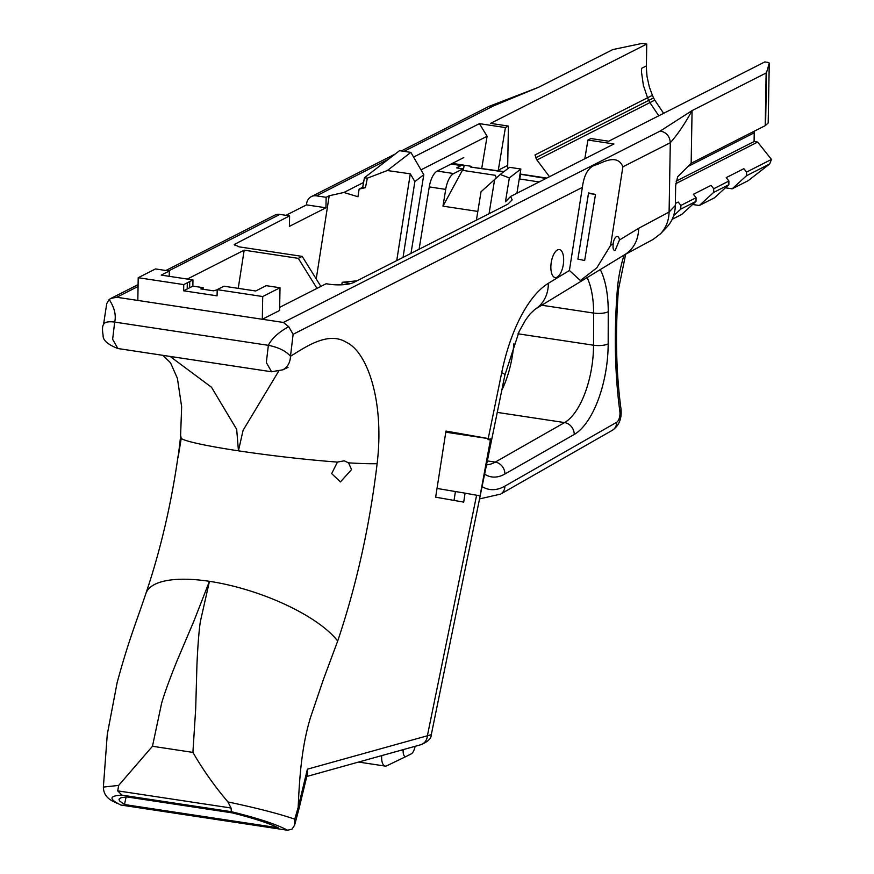 <?xml version="1.0" encoding="UTF-8"?>
<svg xmlns="http://www.w3.org/2000/svg" width="874" height="874" viewBox="0 0 874 874"><rect width="100%" height="100%" fill="white"/><g stroke="black" fill="none" stroke-linecap="round" stroke-linejoin="round"><path stroke-width="1.31" d="M489.953 438.835L490.62 438.956L489.943 438.857L489.735 439.884L488.009 439.567L488.173 438.519L445.969 431.068L435.656 497.175L463.701 502.124L465.099 493.154L437.022 488.446M488.162 438.584L445.795 432.182M490.62 438.956L480.066 495.853L465.099 493.154M615.241 250.259C613.373 250.827 612.685 248.686 613.187 243.824A7.145 3.092 -81.4 0 1 617.405 236.461A7.145 3.092 -81.4 0 1 619.469 239.989L615.241 250.259L614.389 250.456M610.62 245.386L596.8 267.848L580.402 280.51L569.411 270.481L582.368 187.386C584.072 174.232 588.715 166.683 596.265 164.738C601.771 163.187 617.295 152.917 622.878 166.814L610.62 245.386L613.187 243.824M534.866 309.407L530.092 313.93L525.645 319.895L519.145 331.454L504.899 375.066A36.282 3.9 -168.4 0 0 501.709 372.685A116.111 50.189 -81.4 0 1 548.348 283.307A36.282 30.765 -121.3 0 1 534.866 309.407L624.986 254.531C633.781 248.773 638.359 240.033 638.686 228.289L669.091 212.032L675.329 205.466L675.678 185.539L677.645 176.81L691.159 163.263L765.22 125.648L768.191 123.005L769.251 63.179A3.572 0.95 -179 0 1 769.24 63.245L768.191 123.005M725.453 187.812L732.161 188.817L748.188 180.689L769.666 163.973L771.458 159.429L746.571 172.069L746.505 175.74L769.666 163.973M732.161 188.817L746.505 175.74M401.264 150.94L488.806 106.475L538.406 87.356L612.466 49.742A3.572 0.95 -179 0 1 613.329 49.468L640.424 43.766A3.572 0.95 -179 0 1 644.356 43.7L646.738 44.061L646.356 68.03L647.022 76.53L649.371 87.094L652.408 95.31A63.868 55.029 -116.9 0 0 653.61 97.91A64.064 55.193 -116.9 0 0 654.746 100.139L663.628 113.325M584.804 158.773L587.94 140.037L590.89 138.54L608.686 141.227L764.826 61.923L767.296 62.294A3.572 0.95 -179 0 1 769.251 63.179M687.882 166.541L754.24 132.837A7.145 6.151 63.1 0 1 754.491 131.1M754.24 132.837L754.087 141.544L757.649 142.08L771.458 159.429M516.916 193.252L520.86 169.032L509.542 167.316L500.245 174.472L509.334 177.903L505.445 201.796L510.591 196.464L613.941 143.97L587.94 140.037M507.761 168.682A46.267 39.865 63.1 0 1 507.707 165.405L508.395 126.064L505.412 127.571L479.411 123.638L487.102 136.268L481.76 168.234M479.411 123.638L413.577 157.08M420.984 169.851L487.102 136.268M363.573 182.48L343.897 192.477L357.947 196.737L359.138 189.079L362.721 187.255L364.425 177.728L399.538 150.678L410.867 152.393L423.803 174.724L414.866 181.595L410.288 173.828L387.324 170.528L410.867 152.393M463.799 157.582L451.115 164.028A18.146 7.844 -81.4 0 1 453.53 163.569L463.602 165.099A18.146 7.844 -81.4 0 1 464.16 165.23L470.529 166.191A18.146 7.844 -81.4 0 1 471.512 166.694M477.827 211.421L442.976 206.155L445.707 189.396A18.146 7.844 -81.4 0 1 453.693 173.555L437.24 171.075A18.146 7.844 -81.4 0 0 429.265 186.905L419.094 249.254M437.24 171.075L463.788 157.582M359.138 189.079L365.441 187.67L362.721 187.255M757.649 142.08L675.777 183.671M675.362 203.478L678.191 202.036L680.89 205.423L680.824 209.094L696.01 201.381L681.676 214.469L672.204 219.276M746.571 172.069L743.872 168.671L726.218 177.641L728.916 181.027L713.73 188.74L711.032 185.354L693.377 194.323L696.075 197.71L680.89 205.423M279.669 307.342L326.144 283.733L329.279 284.214A18.146 4.829 -179 0 0 353.664 282.488L507.86 204.166L512.175 199.884L510.591 196.464M280.008 287.754L262.713 296.537L217.189 289.655L223.973 286.202L255.689 290.998L266.199 285.667L280.008 287.754L279.614 310.488L262.32 319.272L283.373 322.451L660.263 131.024L692.077 110.605L766.137 72.979L765.22 125.648M754.087 141.544L676.094 181.158M624.386 254.891L653.129 239.421L660.558 233.74L666.949 227.011C672.281 221.22 675.078 214.043 675.329 205.466M765.591 125.441L766.52 72.629L769.24 63.245M691.159 163.263L692.077 110.605C684.779 123.933 677.514 134.64 670.303 142.724L669.102 211.923M508.395 126.064L490.598 123.376L646.738 44.061M538.406 87.356L493.646 105.83L404.007 151.355M306.534 204.866L325.947 207.804L326.133 197.305L316.421 195.842A10.881 9.385 -116.9 0 0 311.308 196.628A10.881 9.385 -116.9 0 0 306.534 204.866L285.962 215.321M326.133 197.305L329.203 195.754L343.897 192.477M348.529 462.849L344.192 460.817L337.44 462.095L331.661 473.632L340.445 481.902L351.556 469.567L348.529 462.849A104.323 7.232 6.7 0 0 377.12 463.69C369.68 525.951 356.537 585.077 337.692 641.057L323.533 679.098L310.51 717.467C301.869 745.555 299.476 776.396 298.187 807.368L307.397 769.186L431.286 734.695C431.363 738.541 427.801 741.906 420.591 744.79L420.591 744.79A10.881 9.636 -105.6 0 0 427.375 735.766L476.625 495.187M180.503 437.437L178.121 457.353L181.213 438.464L180.787 436.104L180.503 437.437M170.102 356.428L211.475 387.237L236.679 429.363L238.449 450.831L243.081 430.336L278.478 371.483M489.932 106.016L493.646 105.83M660.263 131.024C666.447 132.356 669.79 136.257 670.303 142.724L622.878 166.814M582.368 187.386L293.118 334.305L288.682 326.647L283.373 322.451M410.977 253.384L423.803 174.724M365.441 187.67L367.342 178.165L364.425 177.728M367.342 178.165L387.324 170.528M231.392 811.695L121.934 795.143C109.031 795.766 108.693 799.065 120.907 805.041A10.925 1.431 -167.8 0 0 121.639 805.151L286.814 830.136A10.925 1.431 -167.8 0 0 287.524 830.234C277.102 824.532 258.398 818.359 231.392 811.695L231.031 808.002L227.906 801.917C214.458 786.043 202.801 769.535 192.914 752.394L195.7 708.541L196.945 664.611C197.83 645.318 198.955 631.05 200.31 621.807L209.443 581.319L193.995 620.857L176.723 661.563C169.327 679.972 164.268 693.912 161.581 703.384L152.469 746.276L118.667 785.398L117.717 790.861L231.031 808.002M126.872 796.935L232.189 812.864C253.121 818.086 268.482 823.057 278.249 827.798L124.469 804.539L119.498 800.89L119.006 799.197L121.093 797.7L126.872 796.935M660.558 233.74C666.032 227.819 668.872 220.576 669.091 212.032M337.692 641.057A104.323 35.976 18.7 0 0 209.443 581.319A104.323 35.976 18.7 0 0 145.892 593.468C136.923 620.529 128.653 640.074 117.127 682.67L107.284 734.368L103.372 787.092L118.667 785.398M138.059 286.443L116.766 297.258L110.998 298.373L109.163 299.498C114.439 307.55 116.286 315.077 114.691 322.091L112.637 339.309L117.914 348.529C107.699 344.585 102.761 340.161 103.099 335.245C102.192 329.695 102.345 326.1 103.547 324.462C104.705 322.047 108.42 321.25 114.691 322.091L268.362 345.328C278.533 347.328 285.896 350.977 290.485 356.264C304.218 347.972 327.837 330.689 346.333 342.302C367.604 352.102 384.582 402.007 377.12 463.69M109.163 299.498L106.726 303.66L103.547 324.451M227.906 801.917C257.502 808.199 279.789 813.956 294.757 819.189L298.187 807.368A10.881 1.934 -166.4 0 1 299.061 808.45L294.582 825.253L294.757 819.189M288.038 367.353L282.947 369.789C287.732 366.971 290.244 362.459 290.485 356.264L293.118 334.305M117.914 348.529L271.596 371.778L266.319 362.557L268.362 345.328C271.705 338.577 278.467 332.349 288.682 326.647M165.885 270.492L274.775 215.19A10.881 9.385 63.1 0 1 279.888 214.403L168.638 270.907M217.189 289.655L217.08 295.849L183.638 290.791L183.748 284.596L138.212 277.714L155.506 268.93L169.316 271.016L169.228 276.326M262.713 296.537L262.32 319.272L137.819 300.438L138.212 277.714M406.213 756.414L386.778 765.788A11.788 5.102 -81.4 0 1 386.712 765.821A11.788 5.102 -81.4 0 1 385.205 766.083A11.788 5.102 -81.4 0 1 381.709 755.617M403.198 749.63A11.788 5.102 -81.4 0 1 403.165 750.362A7.254 3.135 98.6 0 0 406.257 756.403A7.254 3.135 98.6 0 0 406.301 756.381L411.162 753.901A9.068 3.922 98.6 0 0 415.106 746.32M299.061 808.45L307.539 773.337L307.397 769.186M287.524 830.234L291.992 829.164L294.582 825.253M121.934 795.143L117.717 790.861M317 288.387L298.307 258.354L302.186 256.388L239.094 246.85L234.254 244.502L289.6 215.867L279.888 214.403M238.231 288.365L244.185 250.172L298.307 258.354M302.186 256.388L320.878 286.41M500.245 174.472L481.028 191.756L476.406 220.15M403.045 257.404L414.866 181.595M396.752 260.605L410.288 173.828M454.032 500.42L455.398 491.691M325.947 207.804L289.414 226.355L289.6 215.867M520.86 169.032L509.334 177.903M329.203 195.754L316.235 278.948M350.66 283.569L342.182 282.291L356.985 280.805M116.766 297.258L137.819 300.438M498.202 170.725L505.412 127.571M187.309 279.057L244.185 250.172M124.469 804.539L126.107 796.968M183.748 284.596L192.968 279.92L192.859 286.115L203.205 287.677L203.172 289.272M169.316 271.016L161.242 275.113L192.968 279.92M183.638 290.791L192.859 286.115M696.075 197.71L696.01 201.381M673.646 215.649L680.824 209.094M713.73 188.74L713.665 192.422L728.85 184.698L714.517 197.786L699.331 205.499L713.665 192.422M728.916 181.027L728.85 184.698M217.178 289.786L213.518 290.834L200.78 288.912L203.205 287.677M341.8 284.793L342.182 282.291M692.612 204.483L699.331 205.499M503.981 171.599L470.398 167.021L503.621 171.872M520.019 174.188L546.042 178.46M520.052 174.024L546.796 178.078M539.182 181.934L519.243 178.93M496.323 178.023L495.35 175.313L462.39 170.321L442.976 206.155M502.681 172.604L502.79 171.916M520.5 174.592L519.779 179.006M579.036 252.029L580.183 244.982L577.889 259.075L584.651 260.539L595.5 194.432L588.519 193.373M595.5 194.432L588.595 192.946L580.172 244.982L588.552 192.935M557.022 277.2A14.148 6.118 -81.4 0 1 555.143 277.55A14.148 6.118 -81.4 0 1 551.21 262.648A14.148 6.118 -81.4 0 1 559.371 249.571A14.148 6.118 -81.4 0 1 563.555 262.375A14.148 6.118 -81.4 0 1 557.022 277.2M462.696 170.375L462.947 168.857L456.578 167.895L461.199 165.547A18.146 7.844 -81.4 0 1 463.602 165.099M470.398 167.021L470.529 166.191M462.947 168.857L453.693 173.555M464.16 165.23L463.307 170.463M548.348 283.307L569.411 270.481M619.469 239.989L638.686 228.289M388.307 159.33L316.421 195.842M616.683 422.284A7.254 3.135 98.6 0 0 619.885 411.709A304.851 131.777 -81.4 0 1 617.284 290.223A10.881 1.639 4.4 0 0 618.431 289.589C615.198 332.218 616.05 371.942 620.966 408.792C621.96 418.537 619.098 425.693 612.379 430.27L500.594 494.116A10.881 9.286 60.3 0 0 504.899 486.13L616.683 422.284A10.881 9.286 60.3 0 1 612.379 430.27M619.885 411.709A10.881 5.495 -7.7 0 0 620.966 408.792M518.02 333.802L593.544 345.219L593.61 313.067A65.299 28.23 98.6 0 0 587.088 277.604M497.262 412.397L564.571 422.579A63.496 27.455 98.6 0 0 593.544 345.219A10.881 3.201 0.1 0 0 608.173 343.843A74.388 32.152 -81.4 0 1 574.24 434.454L504.921 473.992A90.71 39.21 -81.4 0 1 484.611 474.189M513.836 343.788A63.496 27.455 -81.4 0 1 501.774 390.317M487.331 460.904L495.252 462.106L564.571 422.579A10.881 9.286 60.3 0 1 574.24 434.454M486.523 464.826A79.829 34.512 98.6 0 0 495.252 462.106A10.881 9.286 60.3 0 1 504.921 473.992M152.469 746.276L192.914 752.394M541.727 305.223L593.61 313.067A10.881 3.201 0.1 0 0 608.238 311.69L608.173 343.843M617.284 290.223A68.948 29.803 -81.4 0 1 624.112 255.055M600.274 269.574A76.18 32.928 -81.4 0 1 608.238 311.69M482.066 486.589A103.416 44.705 98.6 0 0 504.899 486.13M181.213 438.464A104.323 7.232 6.7 0 0 238.449 450.831A104.323 7.232 6.7 0 0 337.44 462.095M399.811 750.58L403.165 750.362M234.986 245.605L235.325 243.431M489.047 213.726L494.618 179.552M498.289 170.19L507.707 165.405M187.309 282.794L187.2 288.988M549.484 176.712L536.931 159.986A64.064 55.193 63.1 0 1 535.795 157.746L536.188 157.549A63.868 55.029 63.1 0 1 534.986 154.949L647.558 97.768L643.384 85.357L641.571 72.618L641.516 68.38L646.356 65.921M536.188 157.549L648.759 100.368A64.064 55.193 -116.9 0 0 649.895 102.608L658.778 115.783M537.248 159.822L654.746 100.139M652.408 95.31L647.558 97.768A63.868 55.029 -116.9 0 0 648.759 100.368L653.61 97.91M189.625 287.754L189.734 281.559M488.009 439.567L501.709 372.685M429.265 186.905L445.707 189.396M451.115 164.028L461.199 165.547M395.212 154.021L311.308 196.628M479.553 498.901L500.594 494.116M625.675 254.192L618.431 289.589M145.892 593.468C160.455 550.402 171.206 504.451 178.154 455.616M180.536 437.197L181.65 406.683L177.389 378.3L170.496 362.732L162.87 355.336M282.947 369.789L271.585 371.767M138.092 284.607L110.998 298.373M358.58 762.062L385.205 766.083M386.712 765.821L406.257 756.403M420.591 744.79L306.774 776.483M103.372 787.092C103.602 800.497 117.553 802.256 116.777 803.435M504.899 375.066L431.286 734.695"/></g></svg>
